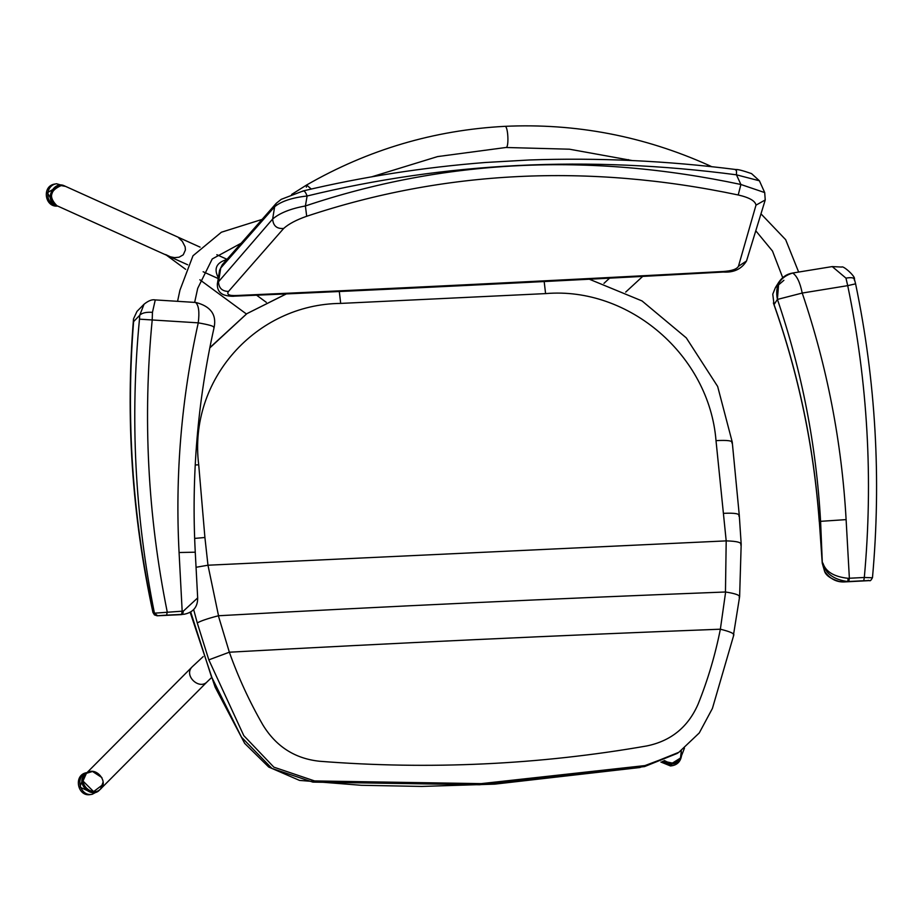 <?xml version="1.0" encoding="UTF-8"?>
<svg xmlns="http://www.w3.org/2000/svg" width="921" height="921" viewBox="0 0 921 921"><rect width="100%" height="100%" fill="white"/><g stroke="black" fill="none" stroke-linecap="round" stroke-linejoin="round"><path stroke-width="1.38" d="M184.223 614.226L157.238 615.781L153.37 612.995L154.452 614.894L157.169 615.792L180.804 614.652M133.591 321.625C125.843 419.4 132.44 516.531 153.37 612.995L152.944 612.465C131.91 515.242 125.44 417.374 133.522 318.862L136.976 311.413L144.067 304.206L139.693 315.316L139.485 319.161L152.207 319.967L152.449 312.334C146.174 311.931 141.926 312.921 139.693 315.316L133.591 321.625L133.522 318.862M194.653 552.209L179.077 552.519L182.174 611.153L181.598 614.422L184.235 614.226C193.272 612.373 197.762 606.927 197.67 597.913L183.371 611.095L154.44 613.179L157.629 615.723L166.643 615.136L167.219 611.866C147.705 515.242 142.697 417.938 152.207 319.967L198.257 322.845C208.871 324.722 213.994 326.172 213.614 327.22M183.371 611.095L182.611 614.376L180.447 614.675L181.828 614.56M179.077 552.519C175.036 474.96 181.425 398.402 198.257 322.845C199.604 312 198.729 305.208 195.597 302.479L195.828 302.468C210.437 306.233 216.573 314.406 214.213 326.978C197.612 401.003 191.292 476.042 195.252 552.082L197.67 597.913M152.449 312.334L155.269 299.924C152.184 299.244 148.454 300.672 144.067 304.206M869.332 580.621L868.123 580.357M872.175 577.766L864.312 577.479L863.737 580.748L869.528 580.598C870.115 581.255 871.093 580.276 872.475 577.697C881.397 478.966 875.767 381.018 855.597 283.829L847.711 285.648C867.755 382.169 873.281 479.45 864.312 577.479L848.149 578.307C834.058 576.811 825.642 571.722 822.902 563.053C825.354 573.461 833.643 579.631 847.757 581.565L848.794 581.508L849.369 578.238L846.111 519.617L820.588 521.332L822.338 563.261M844.81 581.899L845.593 581.865C837.074 582.625 830.109 579.136 824.709 571.423L822.326 563.134L819.333 521.505C813.934 447.307 798.841 374.997 774.043 304.575L772.765 294.179L775.424 287.582L778.786 282.229L777.382 299.44L802.226 293.051C800.027 282.379 796.849 275.701 792.67 273.03L832.239 266.583L845.962 278.13L847.711 285.648L802.226 293.051C827.116 366.546 841.748 442.068 846.111 519.617M819.345 521.631L822.246 563.203L824.629 571.446C826.022 575.498 830.846 578.837 839.123 581.45L844.35 581.911L869.528 580.598M855.597 283.829L854.377 279.109C856.023 276.853 843.049 265.236 841.736 267.067L832.239 266.583M854.32 280.065C854.607 277.774 851.821 277.129 845.962 278.13M783.898 280.306L775.424 287.582M774.043 304.575L777.382 299.44M219.566 270.337L222.283 264.695L219.566 270.302L217.356 283.956L218.519 281.757L220.741 268.034L274.642 206.73C281.377 201.227 292.199 197.647 307.107 196C305.484 191.718 303.999 190.175 302.652 191.384M217.356 283.956C217.16 288.734 218.784 292.084 222.203 294.018C225.208 296.044 233.025 296.55 234.325 296.159L236.052 295.537C228.972 295.791 226.451 294.432 228.489 291.45C222.099 291.278 218.772 288.043 218.519 281.757L272.651 219.025L274.642 206.73L276.265 203.288L281.25 199.327L303.308 190.9C362.609 176.832 423.407 167.346 485.701 162.464L529.23 159.989C597.844 157.56 666.769 160.749 736.029 169.545L736.029 169.545C737.652 169.257 742.833 170.604 751.548 173.609L759.411 180.792L764.706 192.581L740.898 184.488L738.216 194.976C749.372 197.531 755.289 200.928 755.991 205.153L738.446 266.296C736.8 269.254 731.573 270.993 722.778 271.522L723.261 272.04C733.853 272.72 741.601 269.036 746.517 260.988L738.446 266.296M735.568 170.028C736.363 168.854 736.662 170.443 736.455 174.817L759.411 180.792M307.107 196C445.407 162.395 588.531 155.338 736.455 174.817L740.898 184.488C589.164 152.264 443.991 159.425 305.404 205.97L307.107 196M228.489 291.45L283.668 228.454C276.841 228.995 273.169 225.852 272.651 219.025C279.788 212.981 290.702 208.63 305.404 205.97L306.693 216.274C444.29 170.454 588.128 163.362 738.216 194.976M283.668 228.454C288.687 223.941 296.366 219.877 306.693 216.274M722.778 271.522C552.83 280.663 373.396 289.516 236.052 295.537M209.815 347.77L246.851 313.681L209.781 347.942M190.152 612.269L215.111 687.124L244.675 743.374L268.736 767.055L299.532 780.409L361.262 785.291L421.611 786.43L494.75 784.139L639.796 767.527L677.131 753.459L644.539 766.583L479.473 784.761L312.852 782.113L271.971 768.459L241.486 737.18L211.346 676.44L190.693 611.947M193.652 609.529L197.267 622.941C200.766 620.904 207.801 618.521 218.369 615.781L218.53 615.758C385.277 606.432 558.253 598.443 725.46 591.996L725.633 592.007C736.086 593.654 740.599 595.415 739.149 597.315M589.233 279.178L642.029 300.937L686.306 337.892L717.655 386.463L732.253 442.115L739.275 515.173L741.186 544.069L739.621 596.681M218.53 615.758L207.973 565.218L204.911 537.496L194.642 538.417M725.633 592.007L720.36 629.204C730.365 631.702 734.728 633.683 733.45 635.133L739.621 596.658M197.267 622.941L208.825 659.862L229.352 652.206C393.716 643.111 557.389 635.444 720.36 629.204C715.26 654.9 707.869 679.825 698.176 703.978C688.183 726.98 671.064 740.968 646.807 745.941C593.032 755.335 538.82 761.31 484.147 763.877C429.29 766.456 374.387 765.57 319.449 761.241C294.916 758.605 276.058 746.505 262.876 724.931C249.51 701.698 238.332 677.453 229.352 652.206L218.369 615.781M733.887 634.673L712.417 708.433L699.269 732.943L678.881 752.284L646.231 765.443L481.153 783.633L314.602 780.939L273.871 767.17L243.789 735.626L208.825 659.862M286.581 293.799L246.851 313.681L286.431 293.799M195.229 464.967L198.717 464.817C188.045 380.235 255.762 304.183 340.689 303.412L545.589 293.603C629.089 286.396 709.274 355.448 716.008 440.629L726.197 540.88L207.973 565.218L196.058 567.278M198.717 464.817L204.911 537.496M61.131 185.593L65.598 186.399C54.915 180.62 44.622 200.686 56.918 205.717C48.502 197.244 49.895 190.532 61.131 185.593M662.268 761.483L672.445 765.662C677.603 764.58 680.631 761.241 681.528 755.657M672.445 765.662L670.5 765.961L660.898 762.035M627.984 160.335L628.467 159.621M86.781 772.834C74.106 776.967 80.461 796.884 92.181 794.293L98.317 791.035M92.181 794.293L90.557 794.535C77.571 797.356 72.782 774.549 87.035 772.592M187.688 264.776L56.964 205.728M56.918 205.717L55.859 205.233C43.563 200.214 53.855 180.148 64.574 185.938L65.552 186.387M65.483 186.353L56.538 183.751C44.807 185.374 44.853 204.105 56.837 205.682M57.689 206.062C44.726 207.605 41.514 185.846 54.961 184.027L56.538 183.751M684.453 748.174L681.056 756.866L681.298 750.58L680.515 758.018L672.422 763.095L666.32 761.805L664.444 760.527C671.432 764.729 676.958 763.509 681.056 756.866C676.981 763.682 671.444 764.902 664.444 760.527M86.413 773.318C95.819 765.339 109.852 782.677 99.721 789.746C90.304 797.724 76.27 780.386 86.413 773.318M185.639 269.323L165.55 254.518L170.42 256.832L174.564 257.638L179.077 257.212L183.233 254.841L185.42 249.971L185.144 246.84L182.346 241.394L178.801 238.021M100.573 788.998L99.606 789.965C91.421 799.221 75.395 783.264 84.594 775.045L85.561 774.066C76.305 782.746 92.653 797.977 100.562 789.009C92.388 798.254 76.362 782.297 85.561 774.066L192.328 666.689C183.072 675.358 199.42 690.589 207.34 681.621L100.573 788.998L103.14 782.033M681.056 756.866L680.688 757.81C676.336 764.891 670.603 765.927 663.5 760.953M101.897 777.589L92.537 771.464L86.413 773.318L82.994 781.031L93.597 791.6L102.933 784.588M139.485 319.161C129.919 417.835 134.903 515.841 154.44 613.179L154.049 613.236M166.643 615.136L181.598 614.422M848.149 578.307L847.757 581.565L845.593 581.865L869.274 580.621M773.387 302.963C798.519 373.903 813.807 446.777 819.253 521.574L820.588 521.332C816.317 445.361 801.926 371.382 777.428 299.406C774.734 285.821 779.811 277.025 792.67 273.03M848.794 581.508L863.737 580.748M755.991 205.153L765.236 199.949L764.856 194.745M740.726 544.956C742.096 542.538 737.261 541.18 726.197 540.88L725.46 591.996M340.689 303.412L339.296 291.462M545.589 293.603L544.184 281.573M716.008 440.629C727.705 440.008 732.966 440.756 731.804 442.874L732.253 442.115M723.791 513.331C735.016 512.824 740.035 513.734 738.826 516.048L739.275 515.173M218.358 277.774C213.741 269.013 216.17 263.061 225.68 259.918L226.439 259.895M311.321 189.07L306.578 185.029L306.348 187.205M371.554 176.878L437.556 156.593L505.963 147.487C509.175 148.12 508.15 125.532 504.915 126.338C575.602 123.092 643.468 136.043 708.514 165.193L708.928 166.471M706.775 166.241L708.514 165.193L711.875 166.782M84.456 775.183L79.782 787.052L91.191 792.394M58.403 186.169L47.385 192.731L53.925 204.059M177.569 301.328L179.94 290.173L192.984 255.773L221.385 232.23L261.829 219.497M761.011 213.879L785.682 239.713L798.645 272.052M194.642 302.399L197.704 288.354L212.233 258.951L240.795 243.42M755.83 230.837L772.489 251.053L782.712 277.658M154.452 614.894L152.944 612.465M155.269 299.924L195.828 302.468M778.786 282.24C782.332 277.014 786.948 273.951 792.647 273.03M276.265 203.288L222.283 264.695M746.517 261L765.236 199.949L764.706 192.581M234.325 296.159C371.808 290.368 552.807 281.446 723.261 272.04M209.838 347.654L246.701 313.785M677.131 753.459L678.915 752.25M226.969 259.285L216.838 254.703M200.087 247.139L65.598 186.399M218.231 278.568L203.127 271.753M504.915 126.338C434.252 130.057 368.135 149.628 306.578 185.029L291.658 194.435M505.963 147.487L569.42 149.202L632.013 160.519M625.693 292.095L642.812 276.3M603.969 283.346L609.667 278.084M211.231 677.891L207.34 681.621M203.184 656.604L192.328 666.689M199.869 279.777L246.402 313.98M256.533 295.146L266.296 302.318"/></g></svg>
